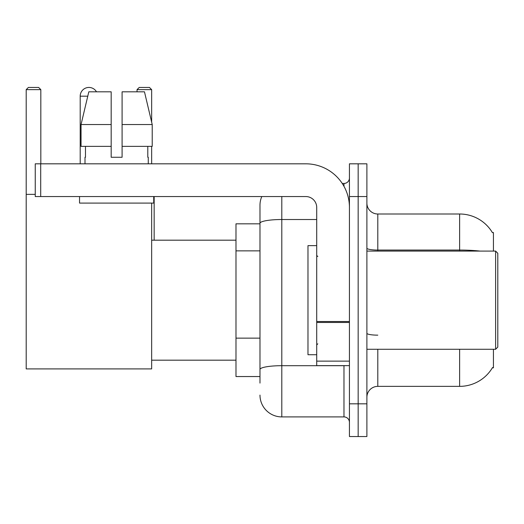 <?xml version="1.0" encoding="UTF-8"?>
<svg xmlns="http://www.w3.org/2000/svg" width="524" height="524" viewBox="0 0 524 524"><rect width="100%" height="100%" fill="white"/><g stroke="black" fill="none" stroke-linecap="round" stroke-linejoin="round"><path stroke-width="0.79" d="M493.438 251.088L493.438 232.545L492.442 232.682A38.18 38.18 0 0 0 459.62 214.002A38.18 38.18 0 0 1 492.364 232.545A38.18 38.18 0 0 0 459.62 214.002L377.797 214.002A10.912 10.912 0 0 1 366.892 203.089A10.912 10.912 0 0 0 377.797 214.002L377.797 251.088M493.438 349.272L493.438 367.815L492.364 367.815L492.553 367.494A38.18 38.18 0 0 1 459.62 386.365L377.797 386.365A10.912 10.912 0 0 0 366.892 397.271M259.983 383.09L259.983 223.303L259.983 223.82L235.983 223.82L235.983 376.546L259.983 376.546M358.161 403.821L358.161 436.544L366.892 436.544L366.892 403.821L358.161 403.821L358.161 436.544L349.436 436.544L349.436 403.821L358.161 403.821L358.161 196.546L358.161 403.821M349.436 403.821L349.436 163.816L358.161 163.816L358.161 196.546L358.161 163.816L366.892 163.816L366.892 403.821M281.801 196.546L281.801 416.908L343.98 416.908L343.98 365.634M342.244 183.452L343.98 183.452A5.456 5.456 0 0 0 349.436 178.003M259.983 244.315L259.983 205.27A21.818 21.818 0 0 1 261.803 196.546M259.983 373.271L259.983 344.681M316.712 219.517L281.801 219.517A21.818 3.786 180 0 0 259.983 223.303L259.983 205.27M349.436 422.364A5.456 5.456 0 0 0 343.98 416.908M281.801 416.908A21.818 21.818 0 0 1 259.983 395.089M122.092 157.272L111.18 157.272L122.092 157.272L111.18 157.272L122.092 157.272L122.092 91.818L144.473 91.818L152.222 124.548L152.222 146.366L122.092 146.366M151.652 89.637L137.039 89.637L139.22 87.456L149.471 87.456L151.652 89.637L151.652 122.144L152.222 124.548L122.092 124.548M80.198 163.816L80.198 96.18A8.725 8.725 0 0 1 96.488 91.818M151.652 203.089L151.652 368.909L26.2 368.909L26.2 89.637L28.381 87.456L38.638 87.456L40.82 89.637L26.2 89.637M40.82 163.816L40.82 89.637M26.2 194.365L35.252 194.365M151.652 146.366L151.652 163.816M137.039 89.637L137.039 91.818M154.161 240.182L154.161 196.546M349.436 365.634L316.712 365.634L316.712 321.52L349.436 321.52M349.436 207.452A43.636 43.636 0 0 0 305.8 163.816L40.708 163.816L40.708 196.546L305.8 196.546A10.912 10.912 0 0 1 316.712 207.452L316.712 321.52M40.708 196.546L35.252 196.546L35.252 163.816L40.708 163.816M84.999 157.272L85.471 157.272L84.999 157.272L84.999 163.816M148.272 157.272L147.801 157.272L148.272 157.272L148.272 163.816M147.801 146.366L147.801 157.272M111.18 124.548L81.05 124.548L88.805 91.818L111.18 91.818L111.18 157.272M85.471 157.272L85.471 146.366M79.543 196.546L79.543 203.089L153.728 203.089L153.728 196.546M111.18 146.366L81.05 146.366L81.05 124.548L88.805 91.818M152.222 146.366L152.222 124.548L144.473 91.818M495.619 251.088L497.8 253.275L497.8 347.091L495.619 349.272L495.619 251.088L366.892 251.088M316.712 245.638L307.981 245.638L307.981 354.728L316.712 354.728M259.983 250.865L235.983 250.865M259.983 338.137L235.983 338.137M377.797 349.272L377.797 386.365M459.62 386.365L459.62 349.272M492.442 232.682A38.18 38.18 0 0 0 459.62 214.002L459.62 250.059L377.797 250.059A10.912 1.893 0 0 1 366.892 248.166M480.076 251.088A38.18 6.629 180 0 0 459.62 250.059L459.62 251.088M366.892 196.546L349.436 196.546M377.797 335.15A10.912 1.893 -0 0 1 366.892 333.257M345.879 365.634A5.456 0.95 0 0 1 343.98 365.693L281.801 365.693A21.818 3.786 180 0 0 259.983 369.486M343.98 186.328L343.98 183.452M87.763 96.18L80.198 96.18M349.436 322.47L316.712 322.47M316.712 361.128L349.436 361.128M151.652 360.185L235.983 360.185M151.652 240.182L235.983 240.182M366.892 349.272L495.619 349.272M317.799 256.544L316.712 255.457M317.799 343.816L316.712 344.91"/></g></svg>

